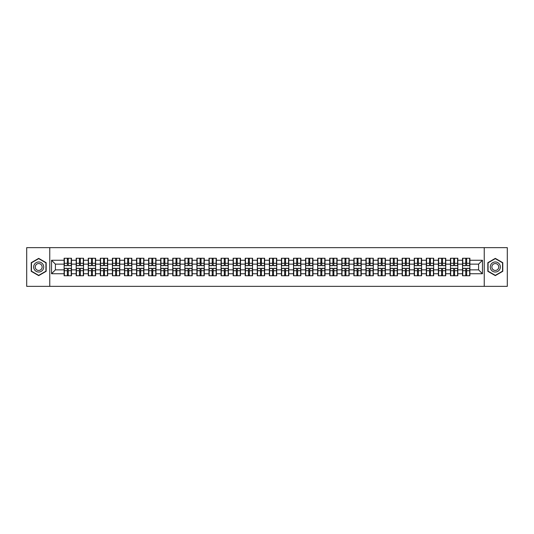 <?xml version="1.0" encoding="UTF-8"?>
<svg xmlns="http://www.w3.org/2000/svg" width="534" height="534" viewBox="0 0 534 534"><rect width="100%" height="100%" fill="white"/><g stroke="black" fill="none" stroke-linecap="round" stroke-linejoin="round"><path stroke-width="0.8" d="M484.238 286.351L507.3 286.351L507.3 247.649L484.238 247.649L484.238 286.351L49.762 286.351L49.762 247.649L26.7 247.649L26.7 286.351L49.762 286.351M484.238 247.649L49.762 247.649M478.591 269.864L478.591 264.136L469.88 264.136L469.88 269.864L478.591 269.864L482.456 273.735L482.456 260.265L469.88 260.265L469.88 258.256L462.531 258.256L462.531 264.136L457.812 264.136L457.812 269.864L462.531 269.864L462.531 264.136M482.456 273.735L469.88 273.735L469.88 275.744L462.531 275.744L462.531 273.735L457.812 273.735L457.812 275.744L450.456 275.744L450.456 273.735L445.736 273.735L445.736 275.744L438.381 275.744L438.381 273.735L433.661 273.735L433.661 275.744L426.312 275.744L426.312 273.735L421.586 273.735L421.586 275.744L414.237 275.744L414.237 273.735L409.518 273.735L409.518 275.744L402.162 275.744L402.162 273.735L397.443 273.735L397.443 275.744L390.094 275.744L390.094 273.735L385.368 273.735L385.368 275.744L378.019 275.744L378.019 273.735L373.299 273.735L373.299 275.744L365.944 275.744L365.944 273.735L361.224 273.735L361.224 275.744L353.868 275.744L353.868 273.735L349.149 273.735L349.149 275.744L341.8 275.744L341.8 273.735L337.081 273.735L337.081 275.744L329.725 275.744L329.725 273.735L325.006 273.735L325.006 275.744L317.65 275.744L317.65 273.735L312.931 273.735L312.931 275.744L305.582 275.744L305.582 273.735L300.856 273.735L300.856 275.744L293.506 275.744L293.506 273.735L288.787 273.735L288.787 275.744L281.431 275.744L281.431 273.735L276.712 273.735L276.712 275.744L269.363 275.744L269.363 273.735L264.637 273.735L264.637 275.744L257.288 275.744L257.288 273.735L252.569 273.735L252.569 275.744L245.213 275.744L245.213 273.735L240.494 273.735L240.494 275.744L233.144 275.744L233.144 273.735L228.418 273.735L228.418 275.744L221.069 275.744L221.069 273.735L216.35 273.735L216.35 275.744L208.994 275.744L208.994 273.735L204.275 273.735L204.275 275.744L196.919 275.744L196.919 273.735L192.2 273.735L192.2 275.744L184.851 275.744L184.851 273.735L180.132 273.735L180.132 275.744L172.776 275.744L172.776 273.735L168.056 273.735L168.056 275.744L160.701 275.744L160.701 273.735L155.981 273.735L155.981 275.744L148.632 275.744L148.632 273.735L143.906 273.735L143.906 275.744L136.557 275.744L136.557 273.735L131.838 273.735L131.838 275.744L124.482 275.744L124.482 273.735L119.763 273.735L119.763 275.744L112.414 275.744L112.414 273.735L107.688 273.735L107.688 275.744L100.339 275.744L100.339 273.735L95.619 273.735L95.619 275.744L88.264 275.744L88.264 273.735L83.544 273.735L83.544 275.744L76.188 275.744L76.188 273.735L71.469 273.735L71.469 275.744L64.12 275.744L64.12 273.735L51.544 273.735L51.544 260.265L64.12 260.265L64.12 264.136L55.409 264.136L55.409 269.864L64.12 269.864L64.12 264.136M462.531 260.265L457.812 260.265L457.812 258.256L450.456 258.256L450.456 260.265L445.736 260.265L445.736 258.256L438.381 258.256L438.381 260.265L433.661 260.265L433.661 258.256L426.312 258.256L426.312 260.265L421.586 260.265L421.586 258.256L414.237 258.256L414.237 260.265L409.518 260.265L409.518 258.256L402.162 258.256L402.162 260.265L397.443 260.265L397.443 258.256L390.094 258.256L390.094 260.265L385.368 260.265L385.368 258.256L378.019 258.256L378.019 260.265L373.299 260.265L373.299 258.256L365.944 258.256L365.944 260.265L361.224 260.265L361.224 258.256L353.868 258.256L353.868 260.265L349.149 260.265L349.149 258.256L341.8 258.256L341.8 260.265L337.081 260.265L337.081 258.256L329.725 258.256L329.725 260.265L325.006 260.265L325.006 258.256L317.65 258.256L317.65 260.265L312.931 260.265L312.931 258.256L305.582 258.256L305.582 260.265L300.856 260.265L300.856 258.256L293.506 258.256L293.506 260.265L288.787 260.265L288.787 258.256L281.431 258.256L281.431 260.265L276.712 260.265L276.712 258.256L269.363 258.256L269.363 260.265L264.637 260.265L264.637 258.256L257.288 258.256L257.288 260.265L252.569 260.265L252.569 258.256L245.213 258.256L245.213 260.265L240.494 260.265L240.494 258.256L233.144 258.256L233.144 260.265L228.418 260.265L228.418 258.256L221.069 258.256L221.069 260.265L216.35 260.265L216.35 258.256L208.994 258.256L208.994 260.265L204.275 260.265L204.275 258.256L196.919 258.256L196.919 260.265L192.2 260.265L192.2 258.256L184.851 258.256L184.851 260.265L180.132 260.265L180.132 258.256L172.776 258.256L172.776 260.265L168.056 260.265L168.056 258.256L160.701 258.256L160.701 260.265L155.981 260.265L155.981 258.256L148.632 258.256L148.632 260.265L143.906 260.265L143.906 258.256L136.557 258.256L136.557 260.265L131.838 260.265L131.838 258.256L124.482 258.256L124.482 260.265L119.763 260.265L119.763 258.256L112.414 258.256L112.414 260.265L107.688 260.265L107.688 258.256L100.339 258.256L100.339 260.265L95.619 260.265L95.619 258.256L88.264 258.256L88.264 260.265L83.544 260.265L83.544 258.256L76.188 258.256L76.188 260.265L71.469 260.265L71.469 258.256L64.12 258.256L64.12 260.265M462.531 269.864L462.531 273.735M457.812 269.864L457.812 273.735M457.812 260.265L457.812 264.136M445.736 269.864L450.456 269.864L450.456 264.136L445.736 264.136L445.736 273.735M450.456 269.864L450.456 273.735M450.456 260.265L450.456 264.136M445.736 260.265L445.736 264.136M433.661 269.864L438.381 269.864L438.381 264.136L433.661 264.136L433.661 273.735M438.381 269.864L438.381 273.735M438.381 260.265L438.381 264.136M433.661 260.265L433.661 264.136M421.586 269.864L426.312 269.864L426.312 264.136L421.586 264.136L421.586 273.735M426.312 269.864L426.312 273.735M426.312 260.265L426.312 264.136M421.586 260.265L421.586 264.136M409.518 269.864L414.237 269.864L414.237 264.136L409.518 264.136L409.518 273.735M414.237 269.864L414.237 273.735M414.237 260.265L414.237 264.136M409.518 260.265L409.518 264.136M397.443 269.864L402.162 269.864L402.162 264.136L397.443 264.136L397.443 273.735M402.162 269.864L402.162 273.735M402.162 260.265L402.162 264.136M397.443 260.265L397.443 264.136M385.368 269.864L390.094 269.864L390.094 264.136L385.368 264.136L385.368 273.735M390.094 269.864L390.094 273.735M390.094 260.265L390.094 264.136M385.368 260.265L385.368 264.136M373.299 269.864L378.019 269.864L378.019 264.136L373.299 264.136L373.299 273.735M378.019 269.864L378.019 273.735M378.019 260.265L378.019 264.136M373.299 260.265L373.299 264.136M361.224 269.864L365.944 269.864L365.944 264.136L361.224 264.136L361.224 273.735M365.944 269.864L365.944 273.735M365.944 260.265L365.944 264.136M361.224 260.265L361.224 264.136M349.149 269.864L353.868 269.864L353.868 264.136L349.149 264.136L349.149 273.735M353.868 269.864L353.868 273.735M353.868 260.265L353.868 264.136M349.149 260.265L349.149 264.136M337.081 269.864L341.8 269.864L341.8 264.136L337.081 264.136L337.081 273.735M341.8 269.864L341.8 273.735M341.8 260.265L341.8 264.136M337.081 260.265L337.081 264.136M325.006 269.864L329.725 269.864L329.725 264.136L325.006 264.136L325.006 273.735M329.725 269.864L329.725 273.735M329.725 260.265L329.725 264.136M325.006 260.265L325.006 264.136M312.931 269.864L317.65 269.864L317.65 264.136L312.931 264.136L312.931 273.735M317.65 269.864L317.65 273.735M317.65 260.265L317.65 264.136M312.931 260.265L312.931 264.136M300.856 269.864L305.582 269.864L305.582 264.136L300.856 264.136L300.856 273.735M305.582 269.864L305.582 273.735M305.582 260.265L305.582 264.136M300.856 260.265L300.856 264.136M288.787 269.864L293.506 269.864L293.506 264.136L288.787 264.136L288.787 273.735M293.506 269.864L293.506 273.735M293.506 260.265L293.506 264.136M288.787 260.265L288.787 264.136M276.712 269.864L281.431 269.864L281.431 264.136L276.712 264.136L276.712 273.735M281.431 269.864L281.431 273.735M281.431 260.265L281.431 264.136M276.712 260.265L276.712 264.136M264.637 269.864L269.363 269.864L269.363 264.136L264.637 264.136L264.637 273.735M269.363 269.864L269.363 273.735M269.363 260.265L269.363 264.136M264.637 260.265L264.637 264.136M252.569 269.864L257.288 269.864L257.288 264.136L252.569 264.136L252.569 273.735M257.288 269.864L257.288 273.735M257.288 260.265L257.288 264.136M252.569 260.265L252.569 264.136M240.494 269.864L245.213 269.864L245.213 264.136L240.494 264.136L240.494 273.735M245.213 269.864L245.213 273.735M245.213 260.265L245.213 264.136M240.494 260.265L240.494 264.136M228.418 269.864L233.144 269.864L233.144 264.136L228.418 264.136L228.418 273.735M233.144 269.864L233.144 273.735M233.144 260.265L233.144 264.136M228.418 260.265L228.418 264.136M216.35 269.864L221.069 269.864L221.069 264.136L216.35 264.136L216.35 273.735M221.069 269.864L221.069 273.735M221.069 260.265L221.069 264.136M216.35 260.265L216.35 264.136M204.275 269.864L208.994 269.864L208.994 264.136L204.275 264.136L204.275 273.735M208.994 269.864L208.994 273.735M208.994 260.265L208.994 264.136M204.275 260.265L204.275 264.136M192.2 269.864L196.919 269.864L196.919 264.136L192.2 264.136L192.2 273.735M196.919 269.864L196.919 273.735M196.919 260.265L196.919 264.136M192.2 260.265L192.2 264.136M180.132 269.864L184.851 269.864L184.851 264.136L180.132 264.136L180.132 273.735M184.851 269.864L184.851 273.735M184.851 260.265L184.851 264.136M180.132 260.265L180.132 264.136M168.056 269.864L172.776 269.864L172.776 264.136L168.056 264.136L168.056 273.735M172.776 269.864L172.776 273.735M172.776 260.265L172.776 264.136M168.056 260.265L168.056 264.136M155.981 269.864L160.701 269.864L160.701 264.136L155.981 264.136L155.981 273.735M160.701 269.864L160.701 273.735M160.701 260.265L160.701 264.136M155.981 260.265L155.981 264.136M143.906 269.864L148.632 269.864L148.632 264.136L143.906 264.136L143.906 273.735M148.632 269.864L148.632 273.735M148.632 260.265L148.632 264.136M143.906 260.265L143.906 264.136M131.838 269.864L136.557 269.864L136.557 264.136L131.838 264.136L131.838 273.735M136.557 269.864L136.557 273.735M136.557 260.265L136.557 264.136M131.838 260.265L131.838 264.136M119.763 269.864L124.482 269.864L124.482 264.136L119.763 264.136L119.763 273.735M124.482 269.864L124.482 273.735M124.482 260.265L124.482 264.136M119.763 260.265L119.763 264.136M107.688 269.864L112.414 269.864L112.414 264.136L107.688 264.136L107.688 273.735M112.414 269.864L112.414 273.735M112.414 260.265L112.414 264.136M107.688 260.265L107.688 264.136M95.619 269.864L100.339 269.864L100.339 264.136L95.619 264.136L95.619 273.735M100.339 269.864L100.339 273.735M100.339 260.265L100.339 264.136M95.619 260.265L95.619 264.136M83.544 269.864L88.264 269.864L88.264 264.136L83.544 264.136L83.544 273.735M88.264 269.864L88.264 273.735M88.264 260.265L88.264 264.136M83.544 260.265L83.544 264.136M71.469 269.864L76.188 269.864L76.188 264.136L71.469 264.136L71.469 273.735M76.188 269.864L76.188 273.735M76.188 260.265L76.188 264.136M71.469 260.265L71.469 264.136M64.12 269.864L64.12 273.735M55.409 269.864L51.544 273.735M51.544 260.265L55.409 264.136M469.88 269.864L469.88 273.735M469.88 260.265L469.88 264.136M482.456 260.265L478.591 264.136M38.695 258.376L31.226 262.688L31.226 271.312L38.695 275.624L46.164 271.312L46.164 262.688L38.695 258.376M487.836 271.312L495.305 275.624L502.774 271.312L502.774 262.688L495.305 258.376L487.836 262.688L487.836 271.312M71.236 258.256L71.236 265.685L68.259 265.685L68.259 258.256M67.331 258.256L67.331 265.685L64.354 265.685L64.354 258.256M67.331 259.264L68.259 259.264M68.259 262.127L67.331 262.127M64.354 275.744L64.354 268.315L67.331 268.315L67.331 275.744M68.259 275.744L68.259 268.315L71.236 268.315L71.236 275.744M68.259 274.736L67.331 274.736M67.331 271.873L68.259 271.873M38.695 261.967A5.033 5.033 0 0 0 33.662 267A5.033 5.033 0 0 0 38.695 272.033A5.033 5.033 0 0 0 43.728 267A5.033 5.033 0 0 0 38.695 261.967M38.695 263.556A3.444 3.444 0 0 0 35.251 267A3.444 3.444 0 0 0 38.695 270.444A3.444 3.444 0 0 0 42.139 267A3.444 3.444 0 0 0 38.695 263.556M45.931 271.179L38.695 275.357L31.459 271.179L31.459 262.821L38.695 258.643L45.931 262.821L45.931 271.179M499.664 264.484A5.033 5.033 0 0 0 492.789 262.641A5.033 5.033 0 0 0 490.946 269.516A5.033 5.033 0 0 0 497.821 271.359A5.033 5.033 0 0 0 499.664 264.484M498.289 265.278A3.444 3.444 0 0 0 493.583 264.016A3.444 3.444 0 0 0 492.321 268.722A3.444 3.444 0 0 0 497.027 269.984A3.444 3.444 0 0 0 498.289 265.278M495.305 275.357L488.069 271.179L488.069 262.821L495.305 258.643L502.541 262.821L502.541 271.179L495.305 275.357M83.311 258.256L83.311 265.685L80.334 265.685L80.334 258.256M79.406 258.256L79.406 265.685L76.422 265.685L76.422 258.256M79.406 259.264L80.334 259.264M80.334 262.127L79.406 262.127M95.386 258.256L95.386 265.685L92.402 265.685L92.402 258.256M91.474 258.256L91.474 265.685L88.497 265.685L88.497 258.256M91.474 259.264L92.402 259.264M92.402 262.127L91.474 262.127M107.461 258.256L107.461 265.685L104.477 265.685L104.477 258.256M103.549 258.256L103.549 265.685L100.572 265.685L100.572 258.256M103.549 259.264L104.477 259.264M104.477 262.127L103.549 262.127M119.529 258.256L119.529 265.685L116.552 265.685L116.552 258.256M115.624 258.256L115.624 265.685L112.641 265.685L112.641 258.256M115.624 259.264L116.552 259.264M116.552 262.127L115.624 262.127M131.604 258.256L131.604 265.685L128.627 265.685L128.627 258.256M127.693 258.256L127.693 265.685L124.716 265.685L124.716 258.256M127.693 259.264L128.627 259.264M128.627 262.127L127.693 262.127M76.422 275.744L76.422 268.315L79.406 268.315L79.406 275.744M80.334 275.744L80.334 268.315L83.311 268.315L83.311 275.744M80.334 274.736L79.406 274.736M79.406 271.873L80.334 271.873M88.497 275.744L88.497 268.315L91.474 268.315L91.474 275.744M92.402 275.744L92.402 268.315L95.386 268.315L95.386 275.744M92.402 274.736L91.474 274.736M91.474 271.873L92.402 271.873M100.572 275.744L100.572 268.315L103.549 268.315L103.549 275.744M104.477 275.744L104.477 268.315L107.461 268.315L107.461 275.744M104.477 274.736L103.549 274.736M103.549 271.873L104.477 271.873M112.641 275.744L112.641 268.315L115.624 268.315L115.624 275.744M116.552 275.744L116.552 268.315L119.529 268.315L119.529 275.744M116.552 274.736L115.624 274.736M115.624 271.873L116.552 271.873M124.716 275.744L124.716 268.315L127.693 268.315L127.693 275.744M128.627 275.744L128.627 268.315L131.604 268.315L131.604 275.744M128.627 274.736L127.693 274.736M127.693 271.873L128.627 271.873M143.679 258.256L143.679 265.685L140.696 265.685L140.696 258.256M139.768 258.256L139.768 265.685L136.791 265.685L136.791 258.256M139.768 259.264L140.696 259.264M140.696 262.127L139.768 262.127M136.791 275.744L136.791 268.315L139.768 268.315L139.768 275.744M140.696 275.744L140.696 268.315L143.679 268.315L143.679 275.744M140.696 274.736L139.768 274.736M139.768 271.873L140.696 271.873M155.748 258.256L155.748 265.685L152.771 265.685L152.771 258.256M151.843 258.256L151.843 265.685L148.859 265.685L148.859 258.256M151.843 259.264L152.771 259.264M152.771 262.127L151.843 262.127M148.859 275.744L148.859 268.315L151.843 268.315L151.843 275.744M152.771 275.744L152.771 268.315L155.748 268.315L155.748 275.744M152.771 274.736L151.843 274.736M151.843 271.873L152.771 271.873M167.823 258.256L167.823 265.685L164.846 265.685L164.846 258.256M163.918 258.256L163.918 265.685L160.934 265.685L160.934 258.256M163.918 259.264L164.846 259.264M164.846 262.127L163.918 262.127M160.934 275.744L160.934 268.315L163.918 268.315L163.918 275.744M164.846 275.744L164.846 268.315L167.823 268.315L167.823 275.744M164.846 274.736L163.918 274.736M163.918 271.873L164.846 271.873M179.898 258.256L179.898 265.685L176.914 265.685L176.914 258.256M175.986 258.256L175.986 265.685L173.009 265.685L173.009 258.256M175.986 259.264L176.914 259.264M176.914 262.127L175.986 262.127M173.009 275.744L173.009 268.315L175.986 268.315L175.986 275.744M176.914 275.744L176.914 268.315L179.898 268.315L179.898 275.744M176.914 274.736L175.986 274.736M175.986 271.873L176.914 271.873M191.966 258.256L191.966 265.685L188.989 265.685L188.989 258.256M188.061 258.256L188.061 265.685L185.084 265.685L185.084 258.256M188.061 259.264L188.989 259.264M188.989 262.127L188.061 262.127M185.084 275.744L185.084 268.315L188.061 268.315L188.061 275.744M188.989 275.744L188.989 268.315L191.966 268.315L191.966 275.744M188.989 274.736L188.061 274.736M188.061 271.873L188.989 271.873M204.041 258.256L204.041 265.685L201.064 265.685L201.064 258.256M200.137 258.256L200.137 265.685L197.153 265.685L197.153 258.256M200.137 259.264L201.064 259.264M201.064 262.127L200.137 262.127M197.153 275.744L197.153 268.315L200.137 268.315L200.137 275.744M201.064 275.744L201.064 268.315L204.041 268.315L204.041 275.744M201.064 274.736L200.137 274.736M200.137 271.873L201.064 271.873M216.116 258.256L216.116 265.685L213.133 265.685L213.133 258.256M212.205 258.256L212.205 265.685L209.228 265.685L209.228 258.256M212.205 259.264L213.133 259.264M213.133 262.127L212.205 262.127M209.228 275.744L209.228 268.315L212.205 268.315L212.205 275.744M213.133 275.744L213.133 268.315L216.116 268.315L216.116 275.744M213.133 274.736L212.205 274.736M212.205 271.873L213.133 271.873M228.192 258.256L228.192 265.685L225.208 265.685L225.208 258.256M224.28 258.256L224.28 265.685L221.303 265.685L221.303 258.256M224.28 259.264L225.208 259.264M225.208 262.127L224.28 262.127M221.303 275.744L221.303 268.315L224.28 268.315L224.28 275.744M225.208 275.744L225.208 268.315L228.192 268.315L228.192 275.744M225.208 274.736L224.28 274.736M224.28 271.873L225.208 271.873M240.26 258.256L240.26 265.685L237.283 265.685L237.283 258.256M236.355 258.256L236.355 265.685L233.371 265.685L233.371 258.256M236.355 259.264L237.283 259.264M237.283 262.127L236.355 262.127M233.371 275.744L233.371 268.315L236.355 268.315L236.355 275.744M237.283 275.744L237.283 268.315L240.26 268.315L240.26 275.744M237.283 274.736L236.355 274.736M236.355 271.873L237.283 271.873M252.335 258.256L252.335 265.685L249.358 265.685L249.358 258.256M248.423 258.256L248.423 265.685L245.446 265.685L245.446 258.256M248.423 259.264L249.358 259.264M249.358 262.127L248.423 262.127M245.446 275.744L245.446 268.315L248.423 268.315L248.423 275.744M249.358 275.744L249.358 268.315L252.335 268.315L252.335 275.744M249.358 274.736L248.423 274.736M248.423 271.873L249.358 271.873M264.41 258.256L264.41 265.685L261.426 265.685L261.426 258.256M260.499 258.256L260.499 265.685L257.522 265.685L257.522 258.256M260.499 259.264L261.426 259.264M261.426 262.127L260.499 262.127M257.522 275.744L257.522 268.315L260.499 268.315L260.499 275.744M261.426 275.744L261.426 268.315L264.41 268.315L264.41 275.744M261.426 274.736L260.499 274.736M260.499 271.873L261.426 271.873M276.478 258.256L276.478 265.685L273.501 265.685L273.501 258.256M272.574 258.256L272.574 265.685L269.59 265.685L269.59 258.256M272.574 259.264L273.501 259.264M273.501 262.127L272.574 262.127M269.59 275.744L269.59 268.315L272.574 268.315L272.574 275.744M273.501 275.744L273.501 268.315L276.478 268.315L276.478 275.744M273.501 274.736L272.574 274.736M272.574 271.873L273.501 271.873M288.554 258.256L288.554 265.685L285.577 265.685L285.577 258.256M284.642 258.256L284.642 265.685L281.665 265.685L281.665 258.256M284.642 259.264L285.577 259.264M285.577 262.127L284.642 262.127M281.665 275.744L281.665 268.315L284.642 268.315L284.642 275.744M285.577 275.744L285.577 268.315L288.554 268.315L288.554 275.744M285.577 274.736L284.642 274.736M284.642 271.873L285.577 271.873M300.629 258.256L300.629 265.685L297.645 265.685L297.645 258.256M296.717 258.256L296.717 265.685L293.74 265.685L293.74 258.256M296.717 259.264L297.645 259.264M297.645 262.127L296.717 262.127M293.74 275.744L293.74 268.315L296.717 268.315L296.717 275.744M297.645 275.744L297.645 268.315L300.629 268.315L300.629 275.744M297.645 274.736L296.717 274.736M296.717 271.873L297.645 271.873M312.697 258.256L312.697 265.685L309.72 265.685L309.72 258.256M308.792 258.256L308.792 265.685L305.808 265.685L305.808 258.256M308.792 259.264L309.72 259.264M309.72 262.127L308.792 262.127M305.808 275.744L305.808 268.315L308.792 268.315L308.792 275.744M309.72 275.744L309.72 268.315L312.697 268.315L312.697 275.744M309.72 274.736L308.792 274.736M308.792 271.873L309.72 271.873M324.772 258.256L324.772 265.685L321.795 265.685L321.795 258.256M320.867 258.256L320.867 265.685L317.884 265.685L317.884 258.256M320.867 259.264L321.795 259.264M321.795 262.127L320.867 262.127M317.884 275.744L317.884 268.315L320.867 268.315L320.867 275.744M321.795 275.744L321.795 268.315L324.772 268.315L324.772 275.744M321.795 274.736L320.867 274.736M320.867 271.873L321.795 271.873M336.847 258.256L336.847 265.685L333.863 265.685L333.863 258.256M332.936 258.256L332.936 265.685L329.959 265.685L329.959 258.256M332.936 259.264L333.863 259.264M333.863 262.127L332.936 262.127M329.959 275.744L329.959 268.315L332.936 268.315L332.936 275.744M333.863 275.744L333.863 268.315L336.847 268.315L336.847 275.744M333.863 274.736L332.936 274.736M332.936 271.873L333.863 271.873M348.916 258.256L348.916 265.685L345.939 265.685L345.939 258.256M345.011 258.256L345.011 265.685L342.034 265.685L342.034 258.256M345.011 259.264L345.939 259.264M345.939 262.127L345.011 262.127M342.034 275.744L342.034 268.315L345.011 268.315L345.011 275.744M345.939 275.744L345.939 268.315L348.916 268.315L348.916 275.744M345.939 274.736L345.011 274.736M345.011 271.873L345.939 271.873M360.991 258.256L360.991 265.685L358.014 265.685L358.014 258.256M357.086 258.256L357.086 265.685L354.102 265.685L354.102 258.256M357.086 259.264L358.014 259.264M358.014 262.127L357.086 262.127M354.102 275.744L354.102 268.315L357.086 268.315L357.086 275.744M358.014 275.744L358.014 268.315L360.991 268.315L360.991 275.744M358.014 274.736L357.086 274.736M357.086 271.873L358.014 271.873M373.066 258.256L373.066 265.685L370.082 265.685L370.082 258.256M369.154 258.256L369.154 265.685L366.177 265.685L366.177 258.256M369.154 259.264L370.082 259.264M370.082 262.127L369.154 262.127M366.177 275.744L366.177 268.315L369.154 268.315L369.154 275.744M370.082 275.744L370.082 268.315L373.066 268.315L373.066 275.744M370.082 274.736L369.154 274.736M369.154 271.873L370.082 271.873M385.141 258.256L385.141 265.685L382.157 265.685L382.157 258.256M381.229 258.256L381.229 265.685L378.252 265.685L378.252 258.256M381.229 259.264L382.157 259.264M382.157 262.127L381.229 262.127M378.252 275.744L378.252 268.315L381.229 268.315L381.229 275.744M382.157 275.744L382.157 268.315L385.141 268.315L385.141 275.744M382.157 274.736L381.229 274.736M381.229 271.873L382.157 271.873M397.209 258.256L397.209 265.685L394.232 265.685L394.232 258.256M393.304 258.256L393.304 265.685L390.321 265.685L390.321 258.256M393.304 259.264L394.232 259.264M394.232 262.127L393.304 262.127M390.321 275.744L390.321 268.315L393.304 268.315L393.304 275.744M394.232 275.744L394.232 268.315L397.209 268.315L397.209 275.744M394.232 274.736L393.304 274.736M393.304 271.873L394.232 271.873M409.284 258.256L409.284 265.685L406.307 265.685L406.307 258.256M405.373 258.256L405.373 265.685L402.396 265.685L402.396 258.256M405.373 259.264L406.307 259.264M406.307 262.127L405.373 262.127M402.396 275.744L402.396 268.315L405.373 268.315L405.373 275.744M406.307 275.744L406.307 268.315L409.284 268.315L409.284 275.744M406.307 274.736L405.373 274.736M405.373 271.873L406.307 271.873M421.359 258.256L421.359 265.685L418.376 265.685L418.376 258.256M417.448 258.256L417.448 265.685L414.471 265.685L414.471 258.256M417.448 259.264L418.376 259.264M418.376 262.127L417.448 262.127M414.471 275.744L414.471 268.315L417.448 268.315L417.448 275.744M418.376 275.744L418.376 268.315L421.359 268.315L421.359 275.744M418.376 274.736L417.448 274.736M417.448 271.873L418.376 271.873M433.428 258.256L433.428 265.685L430.451 265.685L430.451 258.256M429.523 258.256L429.523 265.685L426.539 265.685L426.539 258.256M429.523 259.264L430.451 259.264M430.451 262.127L429.523 262.127M426.539 275.744L426.539 268.315L429.523 268.315L429.523 275.744M430.451 275.744L430.451 268.315L433.428 268.315L433.428 275.744M430.451 274.736L429.523 274.736M429.523 271.873L430.451 271.873M445.503 258.256L445.503 265.685L442.526 265.685L442.526 258.256M441.598 258.256L441.598 265.685L438.614 265.685L438.614 258.256M441.598 259.264L442.526 259.264M442.526 262.127L441.598 262.127M438.614 275.744L438.614 268.315L441.598 268.315L441.598 275.744M442.526 275.744L442.526 268.315L445.503 268.315L445.503 275.744M442.526 274.736L441.598 274.736M441.598 271.873L442.526 271.873M457.578 258.256L457.578 265.685L454.594 265.685L454.594 258.256M453.666 258.256L453.666 265.685L450.689 265.685L450.689 258.256M453.666 259.264L454.594 259.264M454.594 262.127L453.666 262.127M450.689 275.744L450.689 268.315L453.666 268.315L453.666 275.744M454.594 275.744L454.594 268.315L457.578 268.315L457.578 275.744M454.594 274.736L453.666 274.736M453.666 271.873L454.594 271.873M469.646 258.256L469.646 265.685L466.669 265.685L466.669 258.256M465.741 258.256L465.741 265.685L462.764 265.685L462.764 258.256M465.741 259.264L466.669 259.264M466.669 262.127L465.741 262.127M462.764 275.744L462.764 268.315L465.741 268.315L465.741 275.744M466.669 275.744L466.669 268.315L469.646 268.315L469.646 275.744M466.669 274.736L465.741 274.736M465.741 271.873L466.669 271.873M67.331 263.295L64.354 263.295M67.331 265.585L64.354 265.585M71.236 263.295L68.259 263.295M71.236 265.585L68.259 265.585M68.259 270.705L71.236 270.705M68.259 268.415L71.236 268.415M64.354 270.705L67.331 270.705M64.354 268.415L67.331 268.415M79.406 263.295L76.422 263.295M79.406 265.585L76.422 265.585M83.311 263.295L80.334 263.295M83.311 265.585L80.334 265.585M91.474 263.295L88.497 263.295M91.474 265.585L88.497 265.585M95.386 263.295L92.402 263.295M95.386 265.585L92.402 265.585M103.549 263.295L100.572 263.295M103.549 265.585L100.572 265.585M107.461 263.295L104.477 263.295M107.461 265.585L104.477 265.585M115.624 263.295L112.641 263.295M115.624 265.585L112.641 265.585M119.529 263.295L116.552 263.295M119.529 265.585L116.552 265.585M127.693 263.295L124.716 263.295M127.693 265.585L124.716 265.585M131.604 263.295L128.627 263.295M131.604 265.585L128.627 265.585M80.334 270.705L83.311 270.705M80.334 268.415L83.311 268.415M76.422 270.705L79.406 270.705M76.422 268.415L79.406 268.415M92.402 270.705L95.386 270.705M92.402 268.415L95.386 268.415M88.497 270.705L91.474 270.705M88.497 268.415L91.474 268.415M104.477 270.705L107.461 270.705M104.477 268.415L107.461 268.415M100.572 270.705L103.549 270.705M100.572 268.415L103.549 268.415M116.552 270.705L119.529 270.705M116.552 268.415L119.529 268.415M112.641 270.705L115.624 270.705M112.641 268.415L115.624 268.415M128.627 270.705L131.604 270.705M128.627 268.415L131.604 268.415M124.716 270.705L127.693 270.705M124.716 268.415L127.693 268.415M139.768 263.295L136.791 263.295M139.768 265.585L136.791 265.585M143.679 263.295L140.696 263.295M143.679 265.585L140.696 265.585M140.696 270.705L143.679 270.705M140.696 268.415L143.679 268.415M136.791 270.705L139.768 270.705M136.791 268.415L139.768 268.415M151.843 263.295L148.859 263.295M151.843 265.585L148.859 265.585M155.748 263.295L152.771 263.295M155.748 265.585L152.771 265.585M152.771 270.705L155.748 270.705M152.771 268.415L155.748 268.415M148.859 270.705L151.843 270.705M148.859 268.415L151.843 268.415M163.918 263.295L160.934 263.295M163.918 265.585L160.934 265.585M167.823 263.295L164.846 263.295M167.823 265.585L164.846 265.585M164.846 270.705L167.823 270.705M164.846 268.415L167.823 268.415M160.934 270.705L163.918 270.705M160.934 268.415L163.918 268.415M175.986 263.295L173.009 263.295M175.986 265.585L173.009 265.585M179.898 263.295L176.914 263.295M179.898 265.585L176.914 265.585M176.914 270.705L179.898 270.705M176.914 268.415L179.898 268.415M173.009 270.705L175.986 270.705M173.009 268.415L175.986 268.415M188.061 263.295L185.084 263.295M188.061 265.585L185.084 265.585M191.966 263.295L188.989 263.295M191.966 265.585L188.989 265.585M188.989 270.705L191.966 270.705M188.989 268.415L191.966 268.415M185.084 270.705L188.061 270.705M185.084 268.415L188.061 268.415M200.137 263.295L197.153 263.295M200.137 265.585L197.153 265.585M204.041 263.295L201.064 263.295M204.041 265.585L201.064 265.585M201.064 270.705L204.041 270.705M201.064 268.415L204.041 268.415M197.153 270.705L200.137 270.705M197.153 268.415L200.137 268.415M212.205 263.295L209.228 263.295M212.205 265.585L209.228 265.585M216.116 263.295L213.133 263.295M216.116 265.585L213.133 265.585M213.133 270.705L216.116 270.705M213.133 268.415L216.116 268.415M209.228 270.705L212.205 270.705M209.228 268.415L212.205 268.415M224.28 263.295L221.303 263.295M224.28 265.585L221.303 265.585M228.192 263.295L225.208 263.295M228.192 265.585L225.208 265.585M225.208 270.705L228.192 270.705M225.208 268.415L228.192 268.415M221.303 270.705L224.28 270.705M221.303 268.415L224.28 268.415M236.355 263.295L233.371 263.295M236.355 265.585L233.371 265.585M240.26 263.295L237.283 263.295M240.26 265.585L237.283 265.585M237.283 270.705L240.26 270.705M237.283 268.415L240.26 268.415M233.371 270.705L236.355 270.705M233.371 268.415L236.355 268.415M248.423 263.295L245.446 263.295M248.423 265.585L245.446 265.585M252.335 263.295L249.358 263.295M252.335 265.585L249.358 265.585M249.358 270.705L252.335 270.705M249.358 268.415L252.335 268.415M245.446 270.705L248.423 270.705M245.446 268.415L248.423 268.415M260.499 263.295L257.522 263.295M260.499 265.585L257.522 265.585M264.41 263.295L261.426 263.295M264.41 265.585L261.426 265.585M261.426 270.705L264.41 270.705M261.426 268.415L264.41 268.415M257.522 270.705L260.499 270.705M257.522 268.415L260.499 268.415M272.574 263.295L269.59 263.295M272.574 265.585L269.59 265.585M276.478 263.295L273.501 263.295M276.478 265.585L273.501 265.585M273.501 270.705L276.478 270.705M273.501 268.415L276.478 268.415M269.59 270.705L272.574 270.705M269.59 268.415L272.574 268.415M284.642 263.295L281.665 263.295M284.642 265.585L281.665 265.585M288.554 263.295L285.577 263.295M288.554 265.585L285.577 265.585M285.577 270.705L288.554 270.705M285.577 268.415L288.554 268.415M281.665 270.705L284.642 270.705M281.665 268.415L284.642 268.415M296.717 263.295L293.74 263.295M296.717 265.585L293.74 265.585M300.629 263.295L297.645 263.295M300.629 265.585L297.645 265.585M297.645 270.705L300.629 270.705M297.645 268.415L300.629 268.415M293.74 270.705L296.717 270.705M293.74 268.415L296.717 268.415M308.792 263.295L305.808 263.295M308.792 265.585L305.808 265.585M312.697 263.295L309.72 263.295M312.697 265.585L309.72 265.585M309.72 270.705L312.697 270.705M309.72 268.415L312.697 268.415M305.808 270.705L308.792 270.705M305.808 268.415L308.792 268.415M320.867 263.295L317.884 263.295M320.867 265.585L317.884 265.585M324.772 263.295L321.795 263.295M324.772 265.585L321.795 265.585M321.795 270.705L324.772 270.705M321.795 268.415L324.772 268.415M317.884 270.705L320.867 270.705M317.884 268.415L320.867 268.415M332.936 263.295L329.959 263.295M332.936 265.585L329.959 265.585M336.847 263.295L333.863 263.295M336.847 265.585L333.863 265.585M333.863 270.705L336.847 270.705M333.863 268.415L336.847 268.415M329.959 270.705L332.936 270.705M329.959 268.415L332.936 268.415M345.011 263.295L342.034 263.295M345.011 265.585L342.034 265.585M348.916 263.295L345.939 263.295M348.916 265.585L345.939 265.585M345.939 270.705L348.916 270.705M345.939 268.415L348.916 268.415M342.034 270.705L345.011 270.705M342.034 268.415L345.011 268.415M357.086 263.295L354.102 263.295M357.086 265.585L354.102 265.585M360.991 263.295L358.014 263.295M360.991 265.585L358.014 265.585M358.014 270.705L360.991 270.705M358.014 268.415L360.991 268.415M354.102 270.705L357.086 270.705M354.102 268.415L357.086 268.415M369.154 263.295L366.177 263.295M369.154 265.585L366.177 265.585M373.066 263.295L370.082 263.295M373.066 265.585L370.082 265.585M370.082 270.705L373.066 270.705M370.082 268.415L373.066 268.415M366.177 270.705L369.154 270.705M366.177 268.415L369.154 268.415M381.229 263.295L378.252 263.295M381.229 265.585L378.252 265.585M385.141 263.295L382.157 263.295M385.141 265.585L382.157 265.585M382.157 270.705L385.141 270.705M382.157 268.415L385.141 268.415M378.252 270.705L381.229 270.705M378.252 268.415L381.229 268.415M393.304 263.295L390.321 263.295M393.304 265.585L390.321 265.585M397.209 263.295L394.232 263.295M397.209 265.585L394.232 265.585M394.232 270.705L397.209 270.705M394.232 268.415L397.209 268.415M390.321 270.705L393.304 270.705M390.321 268.415L393.304 268.415M405.373 263.295L402.396 263.295M405.373 265.585L402.396 265.585M409.284 263.295L406.307 263.295M409.284 265.585L406.307 265.585M406.307 270.705L409.284 270.705M406.307 268.415L409.284 268.415M402.396 270.705L405.373 270.705M402.396 268.415L405.373 268.415M417.448 263.295L414.471 263.295M417.448 265.585L414.471 265.585M421.359 263.295L418.376 263.295M421.359 265.585L418.376 265.585M418.376 270.705L421.359 270.705M418.376 268.415L421.359 268.415M414.471 270.705L417.448 270.705M414.471 268.415L417.448 268.415M429.523 263.295L426.539 263.295M429.523 265.585L426.539 265.585M433.428 263.295L430.451 263.295M433.428 265.585L430.451 265.585M430.451 270.705L433.428 270.705M430.451 268.415L433.428 268.415M426.539 270.705L429.523 270.705M426.539 268.415L429.523 268.415M441.598 263.295L438.614 263.295M441.598 265.585L438.614 265.585M445.503 263.295L442.526 263.295M445.503 265.585L442.526 265.585M442.526 270.705L445.503 270.705M442.526 268.415L445.503 268.415M438.614 270.705L441.598 270.705M438.614 268.415L441.598 268.415M453.666 263.295L450.689 263.295M453.666 265.585L450.689 265.585M457.578 263.295L454.594 263.295M457.578 265.585L454.594 265.585M454.594 270.705L457.578 270.705M454.594 268.415L457.578 268.415M450.689 270.705L453.666 270.705M450.689 268.415L453.666 268.415M465.741 263.295L462.764 263.295M465.741 265.585L462.764 265.585M469.646 263.295L466.669 263.295M469.646 265.585L466.669 265.585M466.669 270.705L469.646 270.705M466.669 268.415L469.646 268.415M462.764 270.705L465.741 270.705M462.764 268.415L465.741 268.415"/></g></svg>
